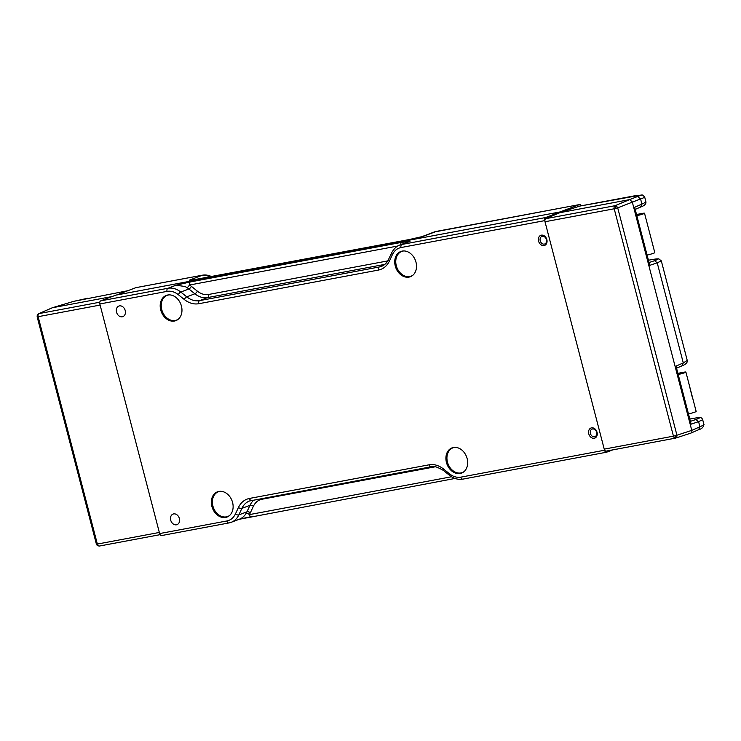 <?xml version="1.0" encoding="UTF-8"?>
<svg xmlns="http://www.w3.org/2000/svg" width="741" height="741" viewBox="0 0 741 741"><rect width="100%" height="100%" fill="white"/><g stroke="black" fill="none" stroke-linecap="round" stroke-linejoin="round"><path stroke-width="1.11" d="M403.78 250.949A13.218 10.263 -110.7 0 0 401.752 251.421A13.218 10.263 -110.7 0 0 396.287 265.686A13.218 10.263 -110.7 0 0 411.116 276.152A13.218 10.263 -110.7 0 0 412.95 275.161M169.235 294.881A13.218 10.263 -110.7 0 0 167.207 295.353A13.218 10.263 -110.7 0 0 161.742 309.618A13.218 10.263 -110.7 0 0 176.571 320.075A13.218 10.263 -110.7 0 0 178.405 319.093M220.392 491.283A13.218 10.263 -110.7 0 0 218.363 491.765A13.218 10.263 -110.7 0 0 212.899 506.02A13.218 10.263 -110.7 0 0 227.728 516.486A13.218 10.263 -110.7 0 0 229.562 515.504M454.937 447.351A13.218 10.263 -110.7 0 0 452.918 447.833A13.218 10.263 -110.7 0 0 447.453 462.097A13.218 10.263 -110.7 0 0 462.282 472.554A13.218 10.263 -110.7 0 0 464.116 471.572M420.888 237.046L409.097 239.575A2.612 1.63 79.4 0 0 408.921 239.621L423.324 236.333L436.375 231.396L579.416 204.599A2.612 1.63 -100.6 0 1 579.592 204.553A2.612 1.63 -100.6 0 1 581.333 205.785M579.416 204.599L560.011 211.954L116.448 295.029L135.853 287.675A2.612 1.63 -100.6 0 1 136.029 287.628A2.612 1.63 -100.6 0 1 136.214 287.61M192.864 279.978A20.868 16.2 -110.7 0 0 189.372 280.154L197.625 279.2A2.612 1.63 -100.6 0 1 197.801 279.144L197.801 279.144A2.612 1.63 -100.6 0 1 197.977 279.135M423.324 236.333L421.342 236.879M597.19 434.837A70.793 54.936 69.3 0 1 596.764 434.004M594.597 429.428A70.793 54.936 69.3 0 1 594.115 428.326M546.126 244.28A70.793 54.936 69.3 0 1 545.987 242.983M545.663 237.944A70.793 54.936 69.3 0 1 545.645 237.12M597.042 432.281A5.391 4.187 -110.7 0 0 590.994 428.011A5.391 4.187 -110.7 0 0 588.771 433.828A5.391 4.187 -110.7 0 0 594.819 438.098A5.391 4.187 -110.7 0 0 597.042 432.281M546.849 239.593A5.391 4.187 -110.7 0 0 540.8 235.323A5.391 4.187 -110.7 0 0 538.577 241.14A5.391 4.187 -110.7 0 0 544.626 245.41A5.391 4.187 -110.7 0 0 546.849 239.593M402.233 251.088A13.486 10.467 -110.7 0 0 400.844 251.477A13.486 10.467 -110.7 0 0 395.527 266.927A13.486 10.467 -110.7 0 0 409.013 277.097A13.486 10.467 -110.7 0 0 410.403 276.708A13.486 10.467 -110.7 0 0 415.72 261.267A13.486 10.467 -110.7 0 0 402.233 251.088M167.688 295.02A13.486 10.467 -110.7 0 0 166.299 295.409A13.486 10.467 -110.7 0 0 160.982 310.859A13.486 10.467 -110.7 0 0 174.468 321.029A13.486 10.467 -110.7 0 0 175.858 320.64A13.486 10.467 -110.7 0 0 181.174 305.19A13.486 10.467 -110.7 0 0 167.688 295.02M125.21 310.525A5.65 4.39 -110.7 0 0 118.866 306.052A5.65 4.39 -110.7 0 0 116.532 312.156A5.65 4.39 -110.7 0 0 122.867 316.629A5.65 4.39 -110.7 0 0 125.21 310.525M179.387 518.543A5.65 4.39 -110.7 0 0 173.051 514.069A5.65 4.39 -110.7 0 0 170.708 520.163A5.65 4.39 -110.7 0 0 177.053 524.637A5.65 4.39 -110.7 0 0 179.387 518.543M218.845 491.431A13.486 10.467 -110.7 0 0 217.456 491.82A13.486 10.467 -110.7 0 0 212.139 507.261A13.486 10.467 -110.7 0 0 225.625 517.431A13.486 10.467 -110.7 0 0 227.015 517.042A13.486 10.467 -110.7 0 0 232.331 501.601A13.486 10.467 -110.7 0 0 218.845 491.431M453.399 447.499A13.486 10.467 -110.7 0 0 452.01 447.888A13.486 10.467 -110.7 0 0 446.693 463.329A13.486 10.467 -110.7 0 0 460.17 473.508A13.486 10.467 -110.7 0 0 461.56 473.11A13.486 10.467 -110.7 0 0 466.876 457.669A13.486 10.467 -110.7 0 0 453.399 447.499M161.816 535.493A2.612 1.63 -100.6 0 1 161.649 535.548A2.612 1.63 -100.6 0 1 159.63 533.566L99.822 303.967A2.612 1.63 -100.6 0 1 100.702 300.865L115.781 295.159L560.678 211.824L560.817 212.371M560.678 211.824L545.598 217.539L401.891 244.456L409.986 241.39L401.742 242.344A2.612 1.63 79.4 0 0 400.733 244.678M99.822 303.967L167.049 291.37C170.912 290.731 174.672 291.834 178.303 294.668L184.277 299.484C188.955 303.134 193.781 304.551 198.745 303.727L378.392 270.076C383.31 269.057 386.978 266.047 389.405 261.064L392.434 254.561C394.323 250.69 397.176 248.346 401.001 247.55L544.718 220.633A2.612 1.63 -100.6 0 1 545.598 217.539M544.718 220.633L604.526 450.232A2.612 1.63 79.4 0 0 606.546 452.214A2.612 1.63 79.4 0 0 606.712 452.167L612.705 449.898M251.56 516.551A2.612 1.63 -100.6 0 1 251.384 516.597L251.384 516.597A2.612 1.63 -100.6 0 1 249.365 514.615A2.612 1.408 31.5 0 0 246.058 513.476A20.868 16.2 69.3 0 1 239.593 519.117A20.868 16.2 69.3 0 1 239.306 519.237L231.201 522.303A20.868 16.2 -110.7 0 0 238.843 514.893L241.872 508.391L249.976 505.325L246.948 511.818A2.612 1.315 -155 0 1 250.365 512.753L253.394 506.26A2.612 1.315 25 0 0 249.976 505.325A20.868 16.2 69.3 0 1 254.098 499.943M239.436 519.182L251.208 516.616M187.269 287.795L189.557 285.016A2.612 1.63 -100.6 0 1 190.437 281.913L176.034 285.202L184.963 286.498A20.868 16.2 69.3 0 1 187.269 287.795A20.868 16.2 69.3 0 1 188.899 288.981L194.874 293.788A2.612 0.991 128.8 0 0 197.365 291.157L191.391 286.35A2.612 0.991 -51.2 0 1 188.899 288.981L180.795 292.047A20.868 16.2 -110.7 0 0 167.938 288.277A2.612 1.63 79.4 0 0 167.049 291.37M401.001 247.55A2.612 1.63 -100.6 0 1 401.891 244.456A20.868 16.2 -110.7 0 0 399.732 245.058L407.837 241.992A20.868 16.2 69.3 0 1 408.041 241.918A20.868 16.2 69.3 0 1 409.986 241.39M540.217 240.769A4.048 3.14 -110.7 0 0 544.7 244.002A4.048 3.14 -110.7 0 0 546.432 239.612A4.048 3.14 -110.7 0 0 541.828 236.435A4.048 3.14 -110.7 0 0 540.217 240.769M590.41 433.466A4.048 3.14 -110.7 0 0 594.893 436.69A4.048 3.14 -110.7 0 0 596.625 432.299A4.048 3.14 -110.7 0 0 592.022 429.122A4.048 3.14 -110.7 0 0 590.41 433.466M634.629 195.819L642.669 195.04L644.67 197.004L645.874 201.608L643.901 203.21L633.768 207.675L634.657 207.332L649.755 265.306L648.866 265.649L691.77 430.364A2.612 2.028 69.3 0 1 690.769 433.152A2.612 2.028 69.3 0 1 690.631 433.198A2.612 2.028 69.3 0 1 690.427 433.253M703.663 424.074C704.737 424.241 703.496 425.158 699.93 426.816L698.587 421.638L690.232 424.454L691.121 424.111L676.024 366.137L675.134 366.48L683.295 362.933L657.221 262.833L648.866 265.649L632.23 201.765L629.572 199.625L641.373 195.022L579.638 206.118L559.881 212.676L545.848 218.66A2.612 1.63 79.4 0 0 545.005 221.744L604.23 449.129L673.439 436.162A2.612 1.63 79.4 0 0 674.329 437.755A2.612 1.63 79.4 0 0 675.459 438.144L675.459 438.144A2.612 1.63 79.4 0 0 675.588 438.107L690.631 433.198M675.32 438.163L606.388 451.074A2.612 1.63 -100.6 0 1 606.249 451.112A2.612 1.63 -100.6 0 1 604.23 449.129M614.187 206.859A2.612 1.63 79.4 0 0 614.206 208.786L617.707 207.841L616.642 206.183L615.049 205.702A2.612 1.63 79.4 0 0 614.187 206.859L616.642 206.183M675.588 438.107L676.792 437.116L676.941 435.226L673.439 436.162L614.206 208.786L545.005 221.744M676.792 437.116L674.329 437.755M675.56 437.144L675.273 435.736M545.848 218.66L615.049 205.702L629.572 199.625L559.881 212.676M616.04 208.36L615.595 206.915M698.587 429.706L699.93 426.816L691.77 430.364L676.941 435.226L617.707 207.841L640.576 198.949L637.918 196.81M644.485 196.874C645.17 197.097 643.864 197.791 640.576 198.949L641.928 204.127L640.576 207.017M689.806 419.036L692.363 418.554C700.467 417.127 701.653 417.442 695.929 419.499L698.587 421.638L702.681 419.702L703.876 424.297C703.496 427.149 701.847 428.909 698.93 429.595L690.769 433.152M649.042 262.555L654.562 260.693C660.287 258.637 659.101 258.322 650.996 259.748L648.44 260.23L650.996 259.748M654.562 260.693L657.221 262.833L661.315 260.888L687.24 360.413L683.295 362.933L681.942 365.822M695.929 419.499L690.408 421.36M37.161 316.722L38.134 316.685L97.358 544.061L96.395 544.163L97.219 545.459L98.257 545.654A2.612 1.63 -100.6 0 1 97.358 544.061L159.334 532.455L100.109 305.07L38.134 316.685A2.612 1.63 -100.6 0 1 38.115 314.758L37.245 315.24L37.735 314.61M96.395 544.163L37.143 316.759L37.309 314.981L38.625 313.702L52.528 307.71L73.72 301.346L87.521 298.29M38.115 314.758A2.612 1.63 -100.6 0 1 38.977 313.6L99.757 302.217M37.17 316.778L37.245 315.24M96.376 544.135L97.266 545.515L99.377 546.043L160.112 534.669L99.516 546.006A2.612 1.63 -100.6 0 1 99.377 546.043L99.377 546.043A2.612 1.63 -100.6 0 1 98.257 545.654M97.219 545.459L97.886 545.543L97.219 545.459M38.634 313.702L52.324 307.756L112.104 296.548M678.2 374.501A5.483 0.472 -14.6 0 0 685.897 372.065A5.483 0.472 -14.6 0 0 683.832 372.223L677.895 373.334M685.897 372.065L696.16 411.459A5.483 0.472 165.4 0 1 688.463 413.895M677.996 373.705L681.84 373.26M678.108 374.14L681.776 373.001M636.834 215.668A5.483 0.472 -14.6 0 0 644.522 213.232A5.483 0.472 -14.6 0 0 642.447 213.389L636.528 214.501M644.522 213.232L654.794 252.616A5.483 0.472 165.4 0 1 647.088 255.061M636.621 214.871L640.465 214.427M636.732 215.298L640.4 214.168M688.769 383.097L692.057 395.703M688.63 382.569A0.685 0.528 69.3 0 1 688.935 383.032L688.908 382.949M197.625 279.2L408.921 239.621M135.853 287.675L202.413 275.207L189.372 280.154M421.305 236.888L434.217 231.998A20.868 16.2 69.3 0 1 436.375 231.396A2.612 1.63 -100.6 0 1 436.551 231.34A2.612 1.63 -100.6 0 1 436.727 231.322M202.802 275.143A2.612 1.63 79.4 0 0 202.589 275.161A2.612 1.63 79.4 0 0 202.413 275.207A20.868 16.2 69.3 0 1 211.5 276.578M451.51 476.759L249.365 514.615L250.365 512.753M261.693 498.517A2.612 1.63 -100.6 0 1 261.962 499.239L435.467 466.747M261.962 499.239C258.137 500.036 255.275 502.379 253.394 506.26M387.765 260.906L208.619 294.464A2.612 1.63 -100.6 0 1 207.73 297.558A20.868 16.2 69.3 0 1 194.874 293.788L186.769 296.854L180.795 292.047A2.612 0.991 -51.2 0 0 178.303 294.668M208.619 294.464C204.748 295.103 200.996 294.001 197.365 291.157M198.745 303.727A2.612 1.63 -100.6 0 1 199.635 300.624L207.73 297.558L384.811 264.389M604.526 450.232L460.809 477.148C456.947 477.797 453.196 476.695 449.555 473.851L443.581 469.044C438.904 465.385 434.087 463.977 429.113 464.802L249.467 498.443C244.549 499.471 240.881 502.481 238.454 507.465L235.425 513.958A2.612 1.315 -155 0 0 238.843 514.893L246.948 511.818A20.868 16.2 69.3 0 1 246.058 513.476M191.391 286.35L189.557 285.016L397.695 246.031M383.356 265.435L379.272 266.982L199.635 300.624A20.868 16.2 69.3 0 1 186.769 296.854A2.612 0.991 128.8 0 0 184.277 299.484M389.405 261.064A2.612 1.315 -155 0 1 388.58 259.378C386.895 262.87 384.505 265.204 381.43 266.38A20.868 16.2 69.3 0 1 379.272 266.982A2.612 1.63 79.4 0 0 378.392 270.076M238.454 507.465A2.612 1.315 25 0 0 241.872 508.391A20.868 16.2 69.3 0 1 249.513 500.981A20.868 16.2 69.3 0 1 251.338 500.444M229.052 522.905A20.868 16.2 -110.7 0 0 231.201 522.303L228.876 522.951A2.612 1.63 79.4 0 0 229.052 522.905M176.034 285.202L167.938 288.277L100.702 300.865M401.742 242.344L190.437 281.913M235.425 513.958C233.535 517.839 230.683 520.173 226.857 520.969A2.612 1.63 79.4 0 0 228.876 522.951L161.649 535.548M226.857 520.969L159.63 533.566M399.732 245.058C399.77 245.076 395.425 245.929 391.609 252.885A2.612 1.315 25 0 0 392.434 254.561M463.005 479.084A2.612 1.63 -100.6 0 1 462.829 479.131A2.612 1.63 -100.6 0 1 460.809 477.148M449.555 473.851A2.612 0.991 128.8 0 0 449.463 475.305C453.668 478.621 458.133 479.899 462.829 479.131L606.546 452.214M449.463 475.305L443.489 470.489A2.612 0.991 -51.2 0 1 443.581 469.044M429.113 464.802A2.612 1.63 79.4 0 0 431.132 466.784A2.612 1.63 79.4 0 0 431.308 466.728M251.662 500.379A2.612 1.63 -100.6 0 1 251.486 500.425A2.612 1.63 -100.6 0 1 249.467 498.443M642.669 195.04L641.373 195.022M651.265 259.693L658.749 258.813L661.315 260.888M635.194 209.397L640.928 206.906C644.67 205.618 646.319 203.849 645.874 201.608M73.72 301.346L52.324 307.756M688.602 382.458L692.483 398.102M579.592 204.553L434.217 231.998M409.097 239.575L191.465 280.191M211.982 276.495L202.589 275.161L136.029 287.628M455.03 478.454L239.065 519.311M391.609 252.885L388.58 259.378M443.489 470.489C436.884 466.719 432.763 465.478 431.132 466.784L249.513 500.981M606.249 451.112L675.792 438.061M634.491 195.837L579.768 206.081M687.24 360.413C687.648 362.479 685.999 364.248 682.294 365.721L676.561 368.203M702.681 419.702C701.495 417.155 701.023 417.109 692.492 418.517L689.797 419.026M127.776 290.741L73.702 301.346"/></g></svg>
